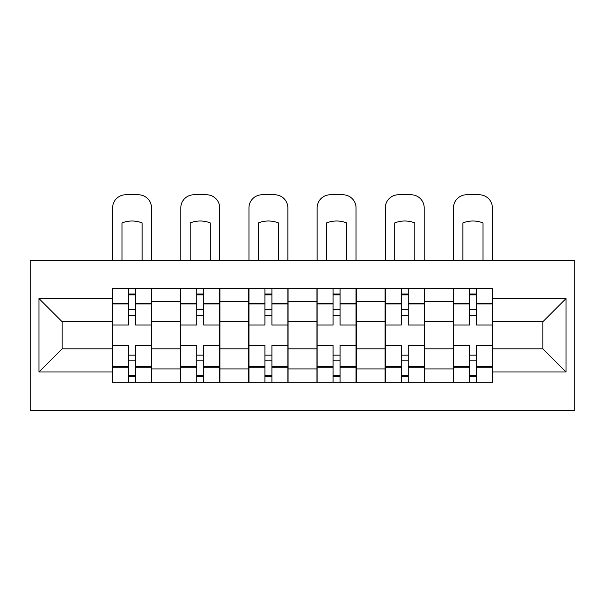 <?xml version="1.0" encoding="UTF-8"?>
<svg xmlns="http://www.w3.org/2000/svg" width="605" height="605" viewBox="0 0 605 605"><rect width="100%" height="100%" fill="white"/><g stroke="black" fill="none" stroke-linecap="round" stroke-linejoin="round"><path stroke-width="0.91" d="M30.25 410.22L574.75 410.22L574.75 260.332L30.25 260.332L30.25 410.22M180.577 382.254L180.577 301.623L151.734 301.623L151.734 382.254M151.734 301.623L151.734 288.298M180.577 301.623L180.577 288.298M219.91 288.298L219.91 382.254M248.746 382.254L248.746 288.298M288.078 288.298L288.078 382.254M316.922 382.254L316.922 288.298M356.254 288.298L356.254 382.254M385.09 382.254L385.09 288.298M424.423 288.298L424.423 382.254M453.266 382.254L453.266 288.298M453.266 348.82L424.423 348.82M385.09 348.82L356.254 348.82M316.922 348.82L288.078 348.82M248.746 348.82L219.91 348.82M180.577 348.82L151.734 348.82M453.266 321.731L424.423 321.731M385.09 321.731L356.254 321.731M316.922 321.731L288.078 321.731M248.746 321.731L219.91 321.731M180.577 321.731L151.734 321.731M62.149 348.82L112.409 348.82L112.409 321.731L62.149 321.731L62.149 348.82L38.992 371.984L38.992 298.567L112.409 298.567L112.409 321.731M492.591 321.731L492.591 348.82L542.851 348.82L542.851 321.731L492.591 321.731L492.591 288.298L112.409 288.298L112.409 298.567M492.591 298.567L566.008 298.567L566.008 371.984L492.591 371.984L492.591 348.82M112.409 348.82L112.409 382.254L492.591 382.254L492.591 371.984M112.409 371.984L38.992 371.984M135.565 375.697L128.578 375.697M128.578 294.854L135.565 294.854M203.741 375.697L196.746 375.697M196.746 294.854L203.741 294.854M271.91 375.697L264.914 375.697M264.914 294.854L271.91 294.854M340.086 375.697L333.09 375.697M333.09 294.854L340.086 294.854M408.254 375.697L401.259 375.697M401.259 294.854L408.254 294.854M476.422 375.697L469.435 375.697M469.435 294.854L476.422 294.854M38.992 298.567L62.149 321.731M542.851 348.82L566.008 371.984M542.851 321.731L566.008 298.567M151.515 382.254L151.515 325.006L135.565 325.006L135.565 288.298M128.578 288.298L128.578 325.006L112.621 325.006L112.621 288.298M151.515 325.006L151.515 288.298M112.621 382.254L112.621 345.546L128.578 345.546L128.578 382.254M135.565 382.254L135.565 345.546L151.515 345.546M128.578 315.394L135.565 315.394M112.621 345.546L112.621 325.006M135.565 355.158L128.578 355.158M135.565 376.575L128.578 376.575M128.578 360.837L135.565 360.837M135.565 309.707L128.578 309.707M128.578 293.977L135.565 293.977M151.515 260.332L151.515 207.893A13.113 13.113 0 0 0 138.409 194.78L125.734 194.78A13.113 13.113 0 0 0 112.621 207.893L112.621 260.332M122.021 260.332L122.021 222.935A27.096 27.096 0 0 1 142.122 222.935L142.122 260.332M219.691 382.254L219.691 325.006L203.741 325.006L203.741 288.298M196.746 288.298L196.746 325.006L180.797 325.006L180.797 288.298M219.691 325.006L219.691 288.298M180.797 382.254L180.797 345.546L196.746 345.546L196.746 382.254M203.741 382.254L203.741 345.546L219.691 345.546M196.746 315.394L203.741 315.394M180.797 345.546L180.797 325.006M203.741 355.158L196.746 355.158M203.741 376.575L196.746 376.575M196.746 360.837L203.741 360.837M203.741 309.707L196.746 309.707M196.746 293.977L203.741 293.977M219.691 260.332L219.691 207.893A13.113 13.113 0 0 0 206.577 194.78L193.902 194.78A13.113 13.113 0 0 0 180.797 207.893L180.797 260.332M190.189 260.332L190.189 222.935A27.096 27.096 0 0 1 210.29 222.935L210.29 260.332M287.859 382.254L287.859 325.006L271.91 325.006L271.91 288.298M264.914 288.298L264.914 325.006L248.965 325.006L248.965 288.298M287.859 325.006L287.859 288.298M248.965 382.254L248.965 345.546L264.914 345.546L264.914 382.254M271.91 382.254L271.91 345.546L287.859 345.546M264.914 315.394L271.91 315.394M248.965 345.546L248.965 325.006M271.91 355.158L264.914 355.158M271.91 376.575L264.914 376.575M264.914 360.837L271.91 360.837M271.91 309.707L264.914 309.707M264.914 293.977L271.91 293.977M287.859 260.332L287.859 207.893A13.113 13.113 0 0 0 274.753 194.78L262.078 194.78A13.113 13.113 0 0 0 248.965 207.893L248.965 260.332M258.365 260.332L258.365 222.935A27.096 27.096 0 0 1 278.466 222.935L278.466 260.332M356.035 382.254L356.035 325.006L340.086 325.006L340.086 288.298M333.09 288.298L333.09 325.006L317.141 325.006L317.141 288.298M356.035 325.006L356.035 288.298M317.141 382.254L317.141 345.546L333.09 345.546L333.09 382.254M340.086 382.254L340.086 345.546L356.035 345.546M333.09 315.394L340.086 315.394M317.141 345.546L317.141 325.006M340.086 355.158L333.09 355.158M340.086 376.575L333.09 376.575M333.09 360.837L340.086 360.837M340.086 309.707L333.09 309.707M333.09 293.977L340.086 293.977M356.035 260.332L356.035 207.893A13.113 13.113 0 0 0 342.922 194.78L330.247 194.78A13.113 13.113 0 0 0 317.141 207.893L317.141 260.332M326.534 260.332L326.534 222.935A27.096 27.096 0 0 1 346.635 222.935L346.635 260.332M424.203 382.254L424.203 325.006L408.254 325.006L408.254 288.298M401.259 288.298L401.259 325.006L385.309 325.006L385.309 288.298M424.203 325.006L424.203 288.298M385.309 382.254L385.309 345.546L401.259 345.546L401.259 382.254M408.254 382.254L408.254 345.546L424.203 345.546M401.259 315.394L408.254 315.394M385.309 345.546L385.309 325.006M408.254 355.158L401.259 355.158M408.254 376.575L401.259 376.575M401.259 360.837L408.254 360.837M408.254 309.707L401.259 309.707M401.259 293.977L408.254 293.977M424.203 260.332L424.203 207.893A13.113 13.113 0 0 0 411.098 194.78L398.423 194.78A13.113 13.113 0 0 0 385.309 207.893L385.309 260.332M394.71 260.332L394.71 222.935A27.096 27.096 0 0 1 414.811 222.935L414.811 260.332M492.379 382.254L492.379 325.006L476.422 325.006L476.422 288.298M469.435 288.298L469.435 325.006L453.485 325.006L453.485 288.298M492.379 325.006L492.379 288.298M453.485 382.254L453.485 345.546L469.435 345.546L469.435 382.254M476.422 382.254L476.422 345.546L492.379 345.546M469.435 315.394L476.422 315.394M453.485 345.546L453.485 325.006M476.422 355.158L469.435 355.158M476.422 376.575L469.435 376.575M469.435 360.837L476.422 360.837M476.422 309.707L469.435 309.707M469.435 293.977L476.422 293.977M492.379 260.332L492.379 207.893A13.113 13.113 0 0 0 479.266 194.78L466.591 194.78A13.113 13.113 0 0 0 453.485 207.893L453.485 260.332M462.878 260.332L462.878 222.935A27.096 27.096 0 0 1 482.979 222.935L482.979 260.332M385.09 301.623L356.254 301.623M316.922 301.623L288.078 301.623M248.746 301.623L219.91 301.623M453.266 301.623L424.423 301.623M385.09 368.921L356.254 368.921M316.922 368.921L288.078 368.921M248.746 368.921L219.91 368.921M180.577 368.921L151.734 368.921M453.266 368.921L424.423 368.921M151.515 303.37L135.565 303.37M128.578 303.37L112.621 303.37M128.578 303.96L112.621 303.96M128.578 366.592L112.621 366.592M128.578 367.174L112.621 367.174M151.515 367.174L135.565 367.174M151.515 303.96L135.565 303.96M151.515 366.592L135.565 366.592M219.691 303.37L203.741 303.37M196.746 303.37L180.797 303.37M196.746 303.96L180.797 303.96M196.746 366.592L180.797 366.592M196.746 367.174L180.797 367.174M219.691 367.174L203.741 367.174M219.691 303.96L203.741 303.96M219.691 366.592L203.741 366.592M287.859 303.37L271.91 303.37M264.914 303.37L248.965 303.37M264.914 303.96L248.965 303.96M264.914 366.592L248.965 366.592M264.914 367.174L248.965 367.174M287.859 367.174L271.91 367.174M287.859 303.96L271.91 303.96M287.859 366.592L271.91 366.592M356.035 303.37L340.086 303.37M333.09 303.37L317.141 303.37M333.09 303.96L317.141 303.96M333.09 366.592L317.141 366.592M333.09 367.174L317.141 367.174M356.035 367.174L340.086 367.174M356.035 303.96L340.086 303.96M356.035 366.592L340.086 366.592M424.203 303.37L408.254 303.37M401.259 303.37L385.309 303.37M401.259 303.96L385.309 303.96M401.259 366.592L385.309 366.592M401.259 367.174L385.309 367.174M424.203 367.174L408.254 367.174M424.203 303.96L408.254 303.96M424.203 366.592L408.254 366.592M492.379 303.37L476.422 303.37M469.435 303.37L453.485 303.37M469.435 303.96L453.485 303.96M469.435 366.592L453.485 366.592M469.435 367.174L453.485 367.174M492.379 367.174L476.422 367.174M492.379 303.96L476.422 303.96M492.379 366.592L476.422 366.592"/></g></svg>
